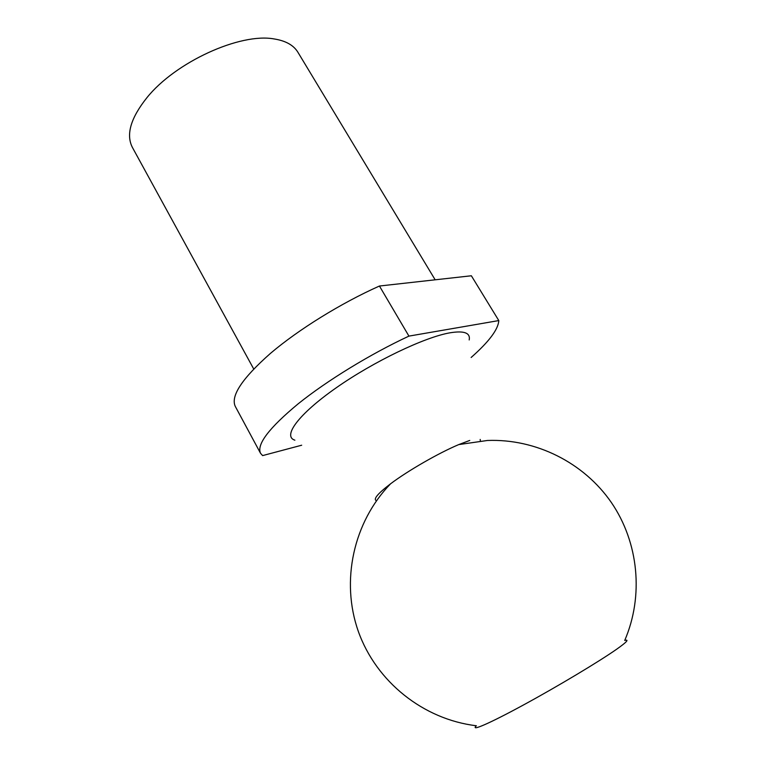 <?xml version="1.0" encoding="UTF-8"?>
<svg xmlns="http://www.w3.org/2000/svg" width="766" height="766" viewBox="0 0 766 766"><rect width="100%" height="100%" fill="white"/><g stroke="black" fill="none" stroke-linecap="round" stroke-linejoin="round"><path stroke-width="1.15" d="M253.709 368.982L132.403 147.426C125.844 134.692 130.651 118.136 146.833 97.789C175.347 62.084 240.227 32.574 274.18 38.951C285.728 40.78 293.637 45.213 297.907 52.26L435.165 279.81M408.929 336.111L498.8 320.571L471.358 275.77L379.438 286.024C340.947 303.202 298.434 329.562 270.379 353.452C242.142 378.394 230.442 396.051 235.286 406.401L260.517 453.261C256.495 444.433 269.067 427.935 298.233 403.768C327.149 380.549 370.332 354.093 408.929 336.111L379.438 286.024M498.8 320.571C498.264 329.37 489.043 341.674 471.138 357.483M301.68 445.218L262.604 455.598L260.517 453.261M294.881 440.182C282.348 436.361 298.213 414.416 335.977 387.969C373.569 361.533 424.776 337.05 450.226 332.77C464.225 330.519 470.554 332.913 469.194 339.951M376.499 500.725C372.918 499.336 377.609 493.697 390.564 483.806C407.866 470.736 438.765 452.965 458.767 444.586L469.75 440.44M390.564 483.806C353.375 522.163 340.516 581.068 358.335 631.423C376.23 681.759 423.33 719.398 476.366 725.756C469.96 731.865 489.12 723.669 523.456 704.979C557.677 686.384 599.472 661.326 616.898 649.051C626.77 642.061 629.374 639.198 624.721 640.453C643.89 595.938 638.72 542.51 611.354 502.506C583.855 462.607 535.846 438.583 487.425 440.479L458.767 444.586M480.368 440.948L480.196 439.435"/></g></svg>
